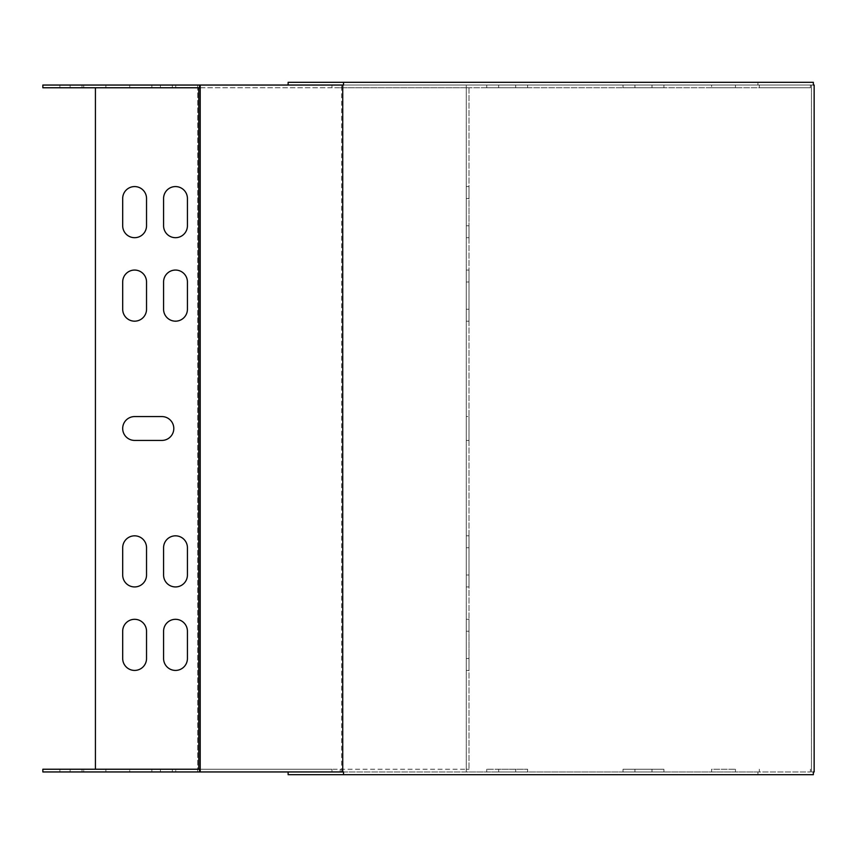 <?xml version="1.0" encoding="UTF-8"?>
<svg xmlns="http://www.w3.org/2000/svg" width="857" height="857" viewBox="0 0 857 857"><rect width="100%" height="100%" fill="white"/><g stroke="black" fill="none" stroke-linecap="round" stroke-linejoin="round"><path stroke-width="0.64" stroke-dasharray="4.29 3.21" d="M343.528 85.047L757.942 85.047L757.942 82.315L813.347 82.315M200.206 85.047L341.611 85.047L341.611 771.953L200.206 771.953L200.206 85.047L810.422 85.047L759.313 85.047L759.313 87.768L466.283 87.768L466.283 85.047L759.313 85.047L759.313 87.768L810.422 87.768L810.422 85.047L810.422 87.768L340.197 87.768L340.197 85.047M343.528 771.953L757.942 771.953L757.942 774.685L288.123 774.685M813.347 774.685L757.942 774.685M813.347 771.953L811.429 771.953L814.15 771.953L814.15 85.047L757.942 85.047M813.347 85.047L341.611 85.047M288.123 82.315L757.942 82.315M341.611 771.953L757.942 771.953M811.429 771.953L811.429 85.047L811.429 771.953M651.984 85.047L623.028 85.047L663.907 85.047L623.028 85.047L663.907 85.047L651.984 85.047L651.984 87.768L663.907 87.768L623.028 87.768L663.907 87.768L623.028 87.768L663.907 87.768L623.028 87.768L651.984 87.768L651.984 85.047M634.951 85.047L623.028 85.047L634.951 85.047L634.951 87.768L634.951 85.047M515.689 85.047L486.733 85.047L527.623 85.047L486.733 85.047L527.623 85.047L515.689 85.047L515.689 87.768L527.623 87.768L486.733 87.768L527.623 87.768L486.733 87.768L527.623 87.768L486.733 87.768L515.689 87.768L515.689 85.047M331.97 85.047L466.283 85.047L466.283 769.232L466.283 87.768L331.97 87.768L331.97 85.047L197.635 85.047L197.635 87.768L331.97 87.768M200.206 771.953L810.422 771.953L466.283 771.953L466.283 769.232L466.283 771.953L42.85 771.953L42.85 769.232L95.427 769.232L95.427 87.768L42.85 87.768L42.85 85.047L197.635 85.047M711.61 85.047L735.467 85.047L711.61 85.047L711.61 87.768L711.61 85.047M498.656 85.047L486.733 85.047L498.656 85.047L498.656 87.768L498.656 85.047M83.74 85.047L59.883 85.047L83.74 85.047L59.883 85.047L83.74 85.047L83.74 87.768L59.883 87.768L59.883 85.047L59.883 87.768L83.74 87.768L59.883 87.768L59.883 85.047L59.883 87.768L83.74 87.768L83.74 85.047M82.036 85.047L160.398 85.047L82.036 85.047L82.036 87.768L160.398 87.768L70.113 87.768L82.036 87.768L82.036 85.047M160.398 85.047L172.332 85.047L160.398 85.047L160.398 87.768L172.332 87.768L160.398 87.768L160.398 85.047M129.739 85.047L105.882 85.047L129.739 85.047L105.882 85.047L129.739 85.047L129.739 87.768L105.882 87.768L105.882 85.047L105.882 87.768L129.739 87.768L105.882 87.768L105.882 85.047L105.882 87.768L129.739 87.768L129.739 85.047M175.739 85.047L151.882 85.047L175.739 85.047L151.882 85.047L175.739 85.047L175.739 87.768L151.882 87.768L151.882 85.047L151.882 87.768L175.739 87.768L151.882 87.768L151.882 85.047L151.882 87.768L175.739 87.768L175.739 85.047M466.283 416.577L466.283 440.423L466.283 416.577L469.015 416.577L466.283 416.577M466.283 281.985L466.283 321.171L466.283 270.062L466.283 321.171L466.283 281.985L469.015 281.985L469.015 270.062L469.015 321.171L469.015 281.985L466.283 281.985M466.283 547.752L466.283 586.938L466.283 535.829L466.283 586.938L466.283 547.752L469.015 547.752L469.015 535.829L469.015 586.938L469.015 547.752L466.283 547.752M466.283 198.503L466.283 237.689L466.283 186.58L466.283 237.689L466.283 198.503L469.015 198.503L469.015 186.58L469.015 237.689L469.015 198.503L466.283 198.503M466.283 631.234L466.283 670.42L466.283 619.311L466.283 670.42L466.283 631.234L469.015 631.234L469.015 619.311L469.015 670.42L469.015 631.234L466.283 631.234M197.635 771.953L197.656 87.768L197.635 769.232L331.97 769.232L331.97 771.953M146.536 631.234A11.923 11.923 0 0 0 134.613 619.311A11.923 11.923 0 0 0 122.69 631.234L122.69 658.497A11.923 11.923 0 0 0 134.613 670.42A11.923 11.923 0 0 0 146.536 658.497L146.536 631.234M146.536 198.503A11.923 11.923 0 0 0 134.613 186.58A11.923 11.923 0 0 0 122.69 198.503L122.69 225.766A11.923 11.923 0 0 0 134.613 237.689A11.923 11.923 0 0 0 146.536 225.766L146.536 198.503M187.426 631.234A11.923 11.923 0 0 0 175.503 619.311A11.923 11.923 0 0 0 163.58 631.234L163.58 658.497A11.923 11.923 0 0 0 175.503 670.42A11.923 11.923 0 0 0 187.426 658.497L187.426 631.234M187.426 198.503A11.923 11.923 0 0 0 175.503 186.58A11.923 11.923 0 0 0 163.58 198.503L163.58 225.766A11.923 11.923 0 0 0 175.503 237.689A11.923 11.923 0 0 0 187.426 225.766L187.426 198.503M146.536 547.752A11.923 11.923 0 0 0 134.613 535.829A11.923 11.923 0 0 0 122.69 547.752L122.69 575.015A11.923 11.923 0 0 0 134.613 586.938A11.923 11.923 0 0 0 146.536 575.015L146.536 547.752M187.426 547.752A11.923 11.923 0 0 0 175.503 535.829A11.923 11.923 0 0 0 163.58 547.752L163.58 575.015A11.923 11.923 0 0 0 175.503 586.938A11.923 11.923 0 0 0 187.426 575.015L187.426 547.752M146.536 281.985A11.923 11.923 0 0 0 134.613 270.062A11.923 11.923 0 0 0 122.69 281.985L122.69 309.248A11.923 11.923 0 0 0 134.613 321.171A11.923 11.923 0 0 0 146.536 309.248L146.536 281.985M187.426 281.985A11.923 11.923 0 0 0 175.503 270.062A11.923 11.923 0 0 0 163.58 281.985L163.58 309.248A11.923 11.923 0 0 0 175.503 321.171A11.923 11.923 0 0 0 187.426 309.248L187.426 281.985M161.877 440.423A11.923 11.923 0 0 0 173.8 428.5A11.923 11.923 0 0 0 161.877 416.577L134.613 416.577A11.923 11.923 0 0 0 122.69 428.5A11.923 11.923 0 0 0 134.613 440.423L161.877 440.423M199.585 87.768L199.585 85.047M200.206 87.768L340.197 87.768M735.467 85.047L735.467 87.768L711.61 87.768L735.467 87.768L735.467 85.047M95.427 87.768L469.015 87.768L466.283 87.768L466.283 769.232L469.015 769.232L95.427 769.232M466.283 440.423L469.015 440.423L469.015 416.577L469.015 440.423L466.283 440.423M469.015 575.015L469.015 586.938L469.015 575.015L466.283 575.015L469.015 575.015M469.015 309.248L469.015 321.171L469.015 309.248L466.283 309.248L469.015 309.248M469.015 658.497L469.015 670.42L469.015 658.497L466.283 658.497L469.015 658.497M469.015 225.766L469.015 237.689L469.015 225.766L466.283 225.766L469.015 225.766M175.739 771.953L151.882 771.953L175.739 771.953L151.882 771.953L175.739 771.953L175.739 769.232L151.882 769.232L175.739 769.232L151.882 769.232L175.739 769.232L175.739 771.953M129.739 771.953L105.882 771.953L129.739 771.953L105.882 771.953L129.739 771.953L129.739 769.232L105.882 769.232L129.739 769.232L105.882 769.232L129.739 769.232L129.739 771.953M83.74 771.953L59.883 771.953L83.74 771.953L59.883 771.953L83.74 771.953L83.74 769.232L59.883 769.232L83.74 769.232L59.883 769.232L83.74 769.232L83.74 771.953M498.656 771.953L527.623 771.953L486.733 771.953L498.656 771.953L498.656 769.232L486.733 769.232L527.623 769.232L486.733 769.232L527.623 769.232L486.733 769.232L527.623 769.232L498.656 769.232L498.656 771.953M711.61 771.953L735.467 771.953L711.61 771.953L711.61 769.232L735.467 769.232L711.61 769.232L711.61 771.953M515.689 771.953L527.623 771.953L515.689 771.953L515.689 769.232L515.689 771.953M651.984 771.953L623.028 771.953L663.907 771.953L623.028 771.953L663.907 771.953L651.984 771.953L651.984 769.232L663.907 769.232L623.028 769.232L663.907 769.232L623.028 769.232L663.907 769.232L623.028 769.232L651.984 769.232L651.984 771.953M634.951 771.953L623.028 771.953L634.951 771.953L634.951 769.232L634.951 771.953M160.398 771.953L82.036 771.953L172.332 771.953L160.398 771.953L160.398 769.232L172.332 769.232L82.036 769.232L160.398 769.232L160.398 771.953M82.036 771.953L70.113 771.953L82.036 771.953L82.036 769.232L70.113 769.232L82.036 769.232L82.036 771.953M200.206 769.232L331.97 769.232M469.015 87.768L469.015 769.232L469.015 87.768M151.882 771.953L151.882 769.232L151.882 771.953M105.882 771.953L105.882 769.232L105.882 771.953M59.883 771.953L59.883 769.232L59.883 771.953M735.467 771.953L735.467 769.232L735.467 771.953M759.313 771.953L759.313 769.232L759.313 771.953M810.422 771.953L810.422 769.232L810.422 771.953M340.197 771.953L340.197 769.232M199.585 771.953L199.585 769.232M623.028 87.768L623.028 85.047M663.907 87.768L663.907 85.047M486.733 87.768L486.733 85.047M527.623 87.768L527.623 85.047M70.113 87.768L70.113 85.047M172.332 87.768L172.332 85.047M469.015 270.062L466.283 270.062L469.015 270.062M469.015 321.171L466.283 321.171L469.015 321.171M469.015 535.829L466.283 535.829L469.015 535.829M469.015 586.938L466.283 586.938L469.015 586.938M469.015 186.58L466.283 186.58L469.015 186.58M469.015 237.689L466.283 237.689L469.015 237.689M469.015 619.311L466.283 619.311L469.015 619.311M469.015 670.42L466.283 670.42L469.015 670.42M486.733 769.232L486.733 771.953M527.623 769.232L527.623 771.953M623.028 769.232L623.028 771.953M663.907 769.232L663.907 771.953M70.113 769.232L70.113 771.953M172.332 769.232L172.332 771.953"/><path stroke-width="1.29" d="M342.736 85.047L343.528 85.047L343.528 82.315L813.347 82.315L813.347 85.047L814.15 85.047L814.15 771.953L813.347 771.953L813.347 774.685L343.528 774.685L343.528 771.953L342.736 771.953L342.736 85.047L42.85 85.047L42.85 87.768L199.585 87.768L199.585 85.047M342.736 771.953L200.206 771.953L200.206 85.047M288.123 771.953L288.123 774.685L343.528 774.685M343.528 82.315L288.123 82.315L288.123 85.047M199.585 87.768L200.206 87.768M199.585 771.953L199.585 769.232L42.85 769.232L42.85 771.953L200.206 771.953M199.585 769.232L200.206 769.232M95.427 769.232L95.427 87.768M122.69 658.497L122.69 631.234A11.923 11.923 0 0 1 134.613 619.311A11.923 11.923 0 0 1 146.536 631.234L146.536 658.497A11.923 11.923 0 0 1 134.613 670.42A11.923 11.923 0 0 1 122.69 658.497M122.69 225.766L122.69 198.503A11.923 11.923 0 0 1 134.613 186.58A11.923 11.923 0 0 1 146.536 198.503L146.536 225.766A11.923 11.923 0 0 1 134.613 237.689A11.923 11.923 0 0 1 122.69 225.766M163.58 658.497L163.58 631.234A11.923 11.923 0 0 1 175.503 619.311A11.923 11.923 0 0 1 187.426 631.234L187.426 658.497A11.923 11.923 0 0 1 175.503 670.42A11.923 11.923 0 0 1 163.58 658.497M163.58 225.766L163.58 198.503A11.923 11.923 0 0 1 175.503 186.58A11.923 11.923 0 0 1 187.426 198.503L187.426 225.766A11.923 11.923 0 0 1 175.503 237.689A11.923 11.923 0 0 1 163.58 225.766M122.69 575.015L122.69 547.752A11.923 11.923 0 0 1 134.613 535.829A11.923 11.923 0 0 1 146.536 547.752L146.536 575.015A11.923 11.923 0 0 1 134.613 586.938A11.923 11.923 0 0 1 122.69 575.015M163.58 575.015L163.58 547.752A11.923 11.923 0 0 1 175.503 535.829A11.923 11.923 0 0 1 187.426 547.752L187.426 575.015A11.923 11.923 0 0 1 175.503 586.938A11.923 11.923 0 0 1 163.58 575.015M122.69 309.248L122.69 281.985A11.923 11.923 0 0 1 134.613 270.062A11.923 11.923 0 0 1 146.536 281.985L146.536 309.248A11.923 11.923 0 0 1 134.613 321.171A11.923 11.923 0 0 1 122.69 309.248M163.58 309.248L163.58 281.985A11.923 11.923 0 0 1 175.503 270.062A11.923 11.923 0 0 1 187.426 281.985L187.426 309.248A11.923 11.923 0 0 1 175.503 321.171A11.923 11.923 0 0 1 163.58 309.248M134.613 416.577L161.877 416.577A11.923 11.923 0 0 1 173.8 428.5A11.923 11.923 0 0 1 161.877 440.423L134.613 440.423A11.923 11.923 0 0 1 122.69 428.5A11.923 11.923 0 0 1 134.613 416.577M198.781 769.232L198.781 87.768"/></g></svg>
